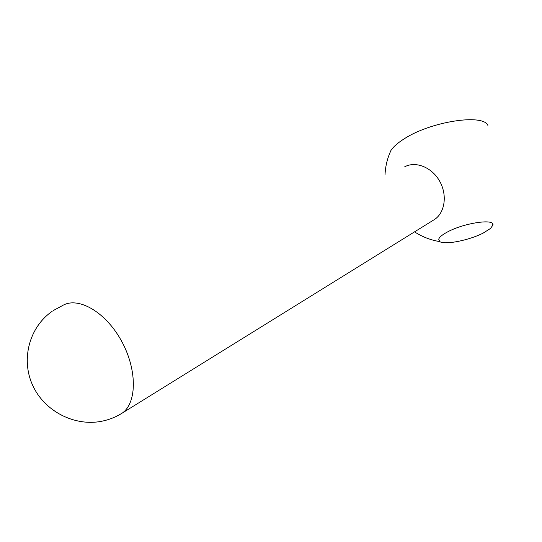 <?xml version="1.0" encoding="UTF-8"?>
<svg xmlns="http://www.w3.org/2000/svg" width="542" height="542" viewBox="0 0 542 542"><rect width="100%" height="100%" fill="white"/><g stroke="black" fill="none" stroke-linecap="round" stroke-linejoin="round"><path stroke-width="0.81" d="M447.516 231.942C464.196 222.823 495.557 218.318 492.827 225.255L490.415 228.514L483.295 233.019C469.386 240.269 444.731 245.18 439.792 241.61L438.715 239.246C439.332 237.166 442.265 234.733 447.516 231.942M389.217 154.517L390.918 150.493C393.296 146.807 397.652 142.966 403.98 138.962C430.233 121.611 483.098 113.366 487.888 125.412M404.745 166.767C415.673 160.899 431.676 167.2 439.474 180.859C447.407 194.442 445.172 212.044 434.955 219.205L122.499 412.923C137.268 402.211 137.119 368.628 121.056 340.193C105.175 311.643 77.967 296.271 62.513 305.566L53.482 310.444M118.244 415.409L122.499 412.923C116.286 416.9 109.504 419.643 102.153 421.161C74.884 426.872 44.288 411.358 32.547 385.071C20.637 358.851 29.634 326.853 52.14 311.352M492.251 223.392L492.827 225.255M390.918 150.493C387.374 158.196 385.403 166.286 385.016 174.768M414.535 231.861C422.272 236.861 430.694 240.113 439.792 241.61"/></g></svg>
